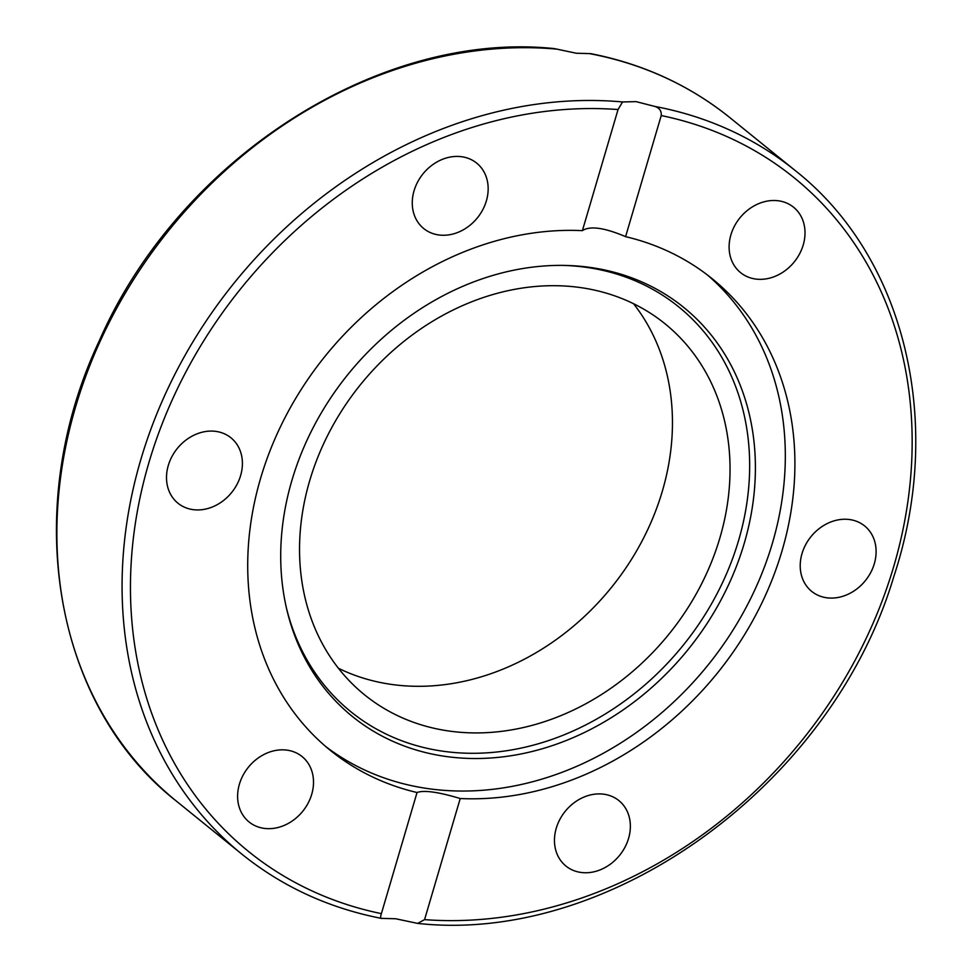 <?xml version="1.0" encoding="UTF-8"?>
<svg xmlns="http://www.w3.org/2000/svg" width="972" height="972" viewBox="0 0 972 972"><rect width="100%" height="100%" fill="white"/><g stroke="black" fill="none" stroke-linecap="round" stroke-linejoin="round"><path stroke-width="1.46" d="M192.954 509.62A42.088 34.98 -51 0 1 177.973 503.217A42.088 34.98 -51 0 1 171.91 456.621A42.088 34.98 -51 0 1 215.966 431.398A42.088 34.98 -51 0 1 230.947 437.801A42.088 34.98 -51 0 1 237.01 484.396A42.088 34.98 -51 0 1 192.954 509.62M301.126 813.163A42.088 34.98 -51 0 1 249.087 821.972A42.088 34.98 -51 0 1 249.998 765.341A42.088 34.98 -51 0 1 302.037 756.532A42.088 34.98 -51 0 1 301.126 813.163M413.136 211.033A42.088 34.98 -51 0 1 431.787 165.362A42.088 34.98 -51 0 1 476.693 163.126A42.088 34.98 -51 0 1 487.288 180.646A42.088 34.98 -51 0 1 468.638 226.318A42.088 34.98 -51 0 1 423.719 228.554A42.088 34.98 -51 0 1 413.136 211.033M741.49 216.015A42.088 34.98 -51 0 1 793.529 207.194A42.088 34.98 -51 0 1 792.63 263.825A42.088 34.98 -51 0 1 740.591 272.646A42.088 34.98 -51 0 1 741.49 216.015M849.674 519.558A42.088 34.98 -51 0 1 864.643 525.949A42.088 34.98 -51 0 1 870.705 572.557A42.088 34.98 -51 0 1 826.65 597.768A42.088 34.98 -51 0 1 811.681 591.377A42.088 34.98 -51 0 1 805.618 544.77A42.088 34.98 -51 0 1 849.674 519.558M629.492 818.132A42.088 34.98 -51 0 1 610.841 863.816A42.088 34.98 -51 0 1 565.923 866.04A42.088 34.98 -51 0 1 555.34 848.532A42.088 34.98 -51 0 1 573.978 802.848A42.088 34.98 -51 0 1 618.897 800.612A42.088 34.98 -51 0 1 629.492 818.132M449.514 731.102A238.723 198.373 129 0 0 699.39 588.096A238.723 198.373 129 0 0 665.006 323.773A238.723 198.373 129 0 0 580.065 287.518A238.723 198.373 129 0 0 330.188 430.523A238.723 198.373 129 0 0 364.585 694.846A238.723 198.373 129 0 0 449.514 731.102M338.438 668.274A238.723 198.373 129 0 0 391.935 684.482A238.723 198.373 129 0 0 630.609 560.759A238.723 198.373 129 0 0 633.562 303.726M325.644 746.46A303.422 252.137 129 0 0 772.436 543.093A303.422 252.137 129 0 0 707.385 274.955M744.224 543.409A263.218 218.736 129 0 0 564.635 265.417A263.218 218.736 129 0 0 291.879 480.484A263.218 218.736 129 0 0 286.619 608.812A263.218 218.736 129 0 0 508.028 756.18A263.218 218.736 129 0 0 744.224 543.409M286.193 606.99A260.472 216.452 129 0 0 505.817 750.846A260.472 216.452 129 0 0 738.599 540.444A260.472 216.452 129 0 0 562.752 265.392M589.737 53.679A439.745 365.423 -51 0 1 730.106 117.831C689.743 85.342 643.257 63.945 590.672 53.63L576.372 53.253L554.356 48.6C379.104 30.205 178.909 158.934 99.423 340.516C20.315 508.077 52.925 704.809 176.71 801.39A439.745 365.423 -51 0 1 109.058 322.765A439.745 365.423 -51 0 1 557.345 49.171M382.263 918.321C380.453 919.014 380.161 917.447 381.389 913.631L417.037 792.52C423.913 789.957 438.311 791.961 460.218 798.522L424.57 919.634L417.644 923.4L395.628 918.747L381.328 918.37C328.743 908.055 282.269 886.658 241.894 854.169L176.71 801.39M625.591 236.658C604.402 227.63 590.004 225.638 582.398 230.643L618.046 109.544L622.53 101.951L636.125 101.635L654.921 106.458C659.502 108.014 661.604 111.039 661.227 115.546L625.591 236.658A303.422 252.137 -51 0 1 712.233 278.757A303.422 252.137 -51 0 1 782.023 550.857A303.422 252.137 -51 0 1 460.218 798.522M417.037 792.52A303.422 252.137 -51 0 1 330.383 750.408A303.422 252.137 -51 0 1 260.593 478.321A303.422 252.137 -51 0 1 582.398 230.643M622.53 101.951A439.745 365.423 129 0 0 174.255 375.544A439.745 365.423 129 0 0 241.894 854.169M661.227 115.546A433.463 360.199 -51 0 1 893.754 566.397A433.463 360.199 -51 0 1 424.57 919.634M417.644 923.4C611.279 944.748 832.214 783.517 893.803 576.615C944.808 422.407 904.981 257.009 795.29 170.61A439.745 365.423 129 0 0 654.921 106.458M381.389 913.631A433.463 360.199 -51 0 1 148.862 462.769A433.463 360.199 -51 0 1 618.046 109.544M795.29 170.61L730.106 117.831"/></g></svg>
